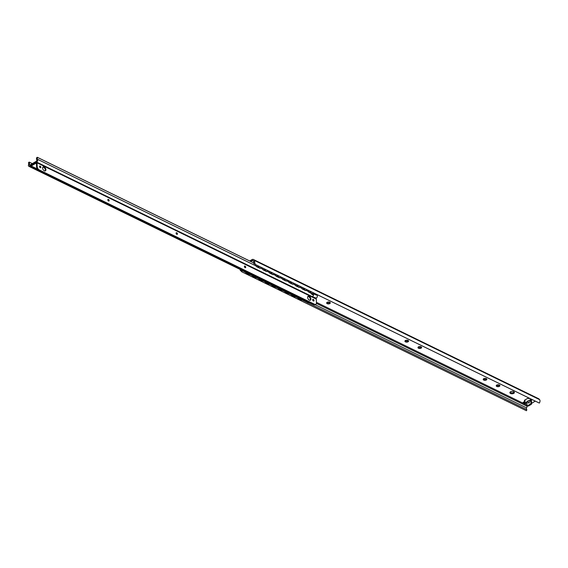 <?xml version="1.0" encoding="UTF-8"?>
<svg xmlns="http://www.w3.org/2000/svg" width="568" height="568" viewBox="0 0 568 568"><rect width="100%" height="100%" fill="white"/><g stroke="black" fill="none" stroke-linecap="round" stroke-linejoin="round"><path stroke-width="0.85" d="M496.446 385.303A1.832 0.987 177.9 0 0 496.773 385.516A1.832 0.987 177.9 0 0 499.655 385.182M496.801 386.467A1.832 0.987 -2.1 0 1 496.24 385.786A1.832 0.987 -2.1 0 1 498.029 384.728A1.832 0.987 -2.1 0 1 499.897 385.651A1.832 0.987 -2.1 0 1 498.803 386.602A1.832 0.987 -2.1 0 1 496.801 386.467M418.176 347.098A1.832 0.987 177.9 0 0 418.495 347.311A1.832 0.987 177.9 0 0 421.385 346.977M418.531 348.262A1.832 0.987 -2.1 0 1 417.963 347.58A1.832 0.987 -2.1 0 1 419.759 346.53A1.832 0.987 -2.1 0 1 421.626 347.446A1.832 0.987 -2.1 0 1 420.533 348.397A1.832 0.987 -2.1 0 1 418.531 348.262M326.856 302.524A1.832 0.987 177.9 0 0 327.175 302.737A1.832 0.987 177.9 0 0 330.065 302.41M327.211 303.688A1.832 0.987 -2.1 0 1 326.65 303.007A1.832 0.987 -2.1 0 1 328.439 301.956A1.832 0.987 -2.1 0 1 330.306 302.872A1.832 0.987 -2.1 0 1 329.213 303.823A1.832 0.987 -2.1 0 1 327.211 303.688M405.126 340.729A1.832 0.987 177.9 0 0 405.453 340.942A1.832 0.987 177.9 0 0 408.335 340.615M405.488 341.893A1.832 0.987 -2.1 0 1 404.92 341.212A1.832 0.987 -2.1 0 1 406.716 340.161A1.832 0.987 -2.1 0 1 408.584 341.077A1.832 0.987 -2.1 0 1 407.49 342.028A1.832 0.987 -2.1 0 1 405.488 341.893M483.404 378.934A1.832 0.987 177.9 0 0 483.723 379.147A1.832 0.987 177.9 0 0 486.613 378.813M483.758 380.099A1.832 0.987 -2.1 0 1 483.19 379.417A1.832 0.987 -2.1 0 1 484.987 378.366A1.832 0.987 -2.1 0 1 486.854 379.282A1.832 0.987 -2.1 0 1 485.761 380.233A1.832 0.987 -2.1 0 1 483.758 380.099M254.613 261.954L255.195 264.39L253.605 263.431L253.818 262.43L254.613 261.954A2.819 1.676 -64 0 0 254.23 260.357L253.591 259.668A2.677 1.59 -64 0 0 253.3 259.448A2.677 1.59 -64 0 0 252.043 259.597L249.721 260.975M530.086 400.135L529.326 402.449C528.801 403.564 528.389 403.223 528.098 401.427L528.41 400.703L529.617 400.426M524.804 400.035L525.173 401.15L524.754 400.944A1.129 0.611 -2.1 0 1 524.406 400.525A1.129 0.611 -2.1 0 1 524.718 400.085L527.246 398.594A1.129 0.611 -2.1 0 1 528.836 398.53L529.795 398.416M524.001 401.846L525.549 402.605L527.147 401.654M510.043 392.183A2.258 1.214 177.9 0 0 510.54 392.552A2.258 1.214 177.9 0 0 514.189 392.034M531.818 403.166L535.297 401.107M250.616 261.415L252.227 260.456A1.129 0.667 116 0 1 252.76 260.392A1.129 0.667 116 0 1 252.881 260.485L253.612 261.28A1.69 1.001 116 0 1 253.818 262.43M527.132 402.634L525.577 403.55L523.135 402.357L525.173 401.15M532.244 399.609L531.414 400.099L531.499 402.428M510.575 393.503A2.258 1.214 -2.1 0 1 509.879 392.665A2.258 1.214 -2.1 0 1 512.087 391.366A2.258 1.214 -2.1 0 1 514.388 392.502A2.258 1.214 -2.1 0 1 513.039 393.667A2.258 1.214 -2.1 0 1 510.575 393.503M526.415 410.721L242.266 272.036L240.292 270.425L241.095 269.956L242.266 272.036L241.755 271.795L526.323 410.685A2.819 1.676 -64 0 0 526.415 410.721L526.884 409.698L308.048 302.886M241.073 269.892A1.69 1.001 116 0 0 241.095 269.956L245.532 272.377M526.756 409.642A1.69 1.001 116 0 1 526.579 407.902L527.218 406.297A1.129 0.667 116 0 1 527.523 405.786M249.799 274.458L252.057 275.565M256.317 277.638L258.582 278.746M262.842 280.826L265.107 281.927M269.367 284.007L271.625 285.115M275.885 287.195L278.15 288.296M282.41 290.376L284.674 291.483M288.934 293.557L291.192 294.664M295.452 296.744L297.717 297.845M301.935 299.904L306.841 302.297M255.195 264.39L539.344 403.081A2.819 1.676 -64 0 0 539.6 399.645L538.961 398.949A2.677 1.59 -64 0 0 538.67 398.736L253.3 259.448M528.41 400.703L527.409 401.299A1.406 0.845 59.4 0 0 527.104 402.009L526.919 405.076A1.129 0.667 -64 0 0 527.203 405.63A1.129 0.667 -64 0 0 527.736 405.566L530.264 404.075A1.129 0.667 -64 0 0 531.002 402.662L530.604 399.943A1.406 0.845 -120.6 0 1 530.91 399.226A1.406 0.845 -120.6 0 1 531.328 399.169M530.988 402.172L531.818 403.06A1.129 0.667 116 0 1 531.073 404.473L530.264 404.075M527.203 405.63L528.02 406.028A1.129 0.667 -64 0 0 528.552 405.964L531.073 404.473M531.378 399.19L531.414 400.099M525.549 402.605L525.577 403.55M240.271 269.502A2.819 1.676 -64 0 0 240.292 270.425M308.048 290.191L307.891 290.631A1.406 0.781 55.5 0 0 309.027 292.271L311.839 293.642A1.406 0.781 55.5 0 0 312.521 293.663L312.712 293.528A1.406 0.781 -124.5 0 0 312.933 292.868L312.904 292.555M310.952 292.286A1.569 1.569 0 0 0 311.584 291.916L310.575 292.172L309.404 290.844M304.427 289.105A1.569 1.569 0 0 0 305.066 288.729L304.058 288.984L302.879 287.664M297.902 285.917A1.569 1.569 0 0 0 298.541 285.548L297.533 285.803L296.354 284.483M291.384 282.736A1.569 1.569 0 0 0 292.016 282.36L291.008 282.623L289.836 281.295M284.859 279.555A1.569 1.569 0 0 0 285.498 279.179L284.483 279.435L283.311 278.114M278.334 276.368A1.569 1.569 0 0 0 278.973 275.998L277.965 276.254L276.786 274.926M271.816 273.187A1.569 1.569 0 0 0 272.448 272.81L271.44 273.066L270.269 271.745M265.291 269.999A1.569 1.569 0 0 0 265.93 269.63L264.915 269.885L263.744 268.565M259.406 266.449L258.397 266.704L257.219 265.377M302.219 299.741A1.406 0.902 -116.4 0 1 302.077 299.84A1.406 0.902 -116.4 0 1 301.416 299.805L301.225 299.897A1.406 0.902 63.6 0 0 301.878 299.932A1.406 0.902 63.6 0 0 301.97 299.876M297.533 297.447A1.406 0.902 63.6 0 0 298.413 298.527L301.416 299.805M298.413 298.527L301.225 299.897M298.605 298.434A1.406 0.902 -116.4 0 1 297.824 297.596M312.712 293.528A1.406 0.781 -124.5 0 1 312.031 293.507L311.839 293.642M309.027 292.271L312.031 293.507M309.219 292.137A1.406 0.781 -124.5 0 1 308.083 290.496M307.891 290.631L307.835 290.085M295.736 296.574A1.406 0.902 -116.4 0 1 295.594 296.673A1.406 0.902 -116.4 0 1 294.934 296.638L294.742 296.737A1.406 0.902 63.6 0 0 295.395 296.773A1.406 0.902 63.6 0 0 295.495 296.716M291.008 294.267A1.406 0.902 63.6 0 0 291.888 295.346L294.742 296.737M291.888 295.346L292.08 295.246A1.406 0.902 -116.4 0 1 291.306 294.409M306.422 289.389L306.45 289.701A1.406 0.781 -124.5 0 1 306.23 290.369A1.406 0.781 -124.5 0 1 305.548 290.347L305.357 290.475A1.406 0.781 55.5 0 0 306.038 290.504A1.406 0.781 55.5 0 0 306.124 290.418M302.503 289.084L302.694 288.956A1.406 0.781 -124.5 0 1 301.558 287.316L301.367 287.451A1.406 0.781 55.5 0 0 302.503 289.084L305.357 290.475M301.367 287.451L301.31 286.897M289.211 293.393A1.406 0.902 -116.4 0 1 289.069 293.493A1.406 0.902 -116.4 0 1 288.416 293.457L288.217 293.549A1.406 0.902 63.6 0 0 288.878 293.585A1.406 0.902 63.6 0 0 288.97 293.528M284.483 291.086A1.406 0.902 63.6 0 0 285.363 292.158L288.217 293.549M285.363 292.158L285.562 292.066A1.406 0.902 -116.4 0 1 284.781 291.228M299.897 286.208L299.925 286.52A1.406 0.781 -124.5 0 1 299.705 287.181A1.406 0.781 -124.5 0 1 299.024 287.159L298.832 287.294A1.406 0.781 55.5 0 0 299.514 287.316A1.406 0.781 55.5 0 0 299.599 287.238M295.978 285.903L296.176 285.768A1.406 0.781 -124.5 0 1 295.033 284.135L294.842 284.263A1.406 0.781 55.5 0 0 295.978 285.903L298.832 287.294M294.842 284.263L294.785 283.716M282.694 290.205A1.406 0.902 -116.4 0 1 282.544 290.305A1.406 0.902 -116.4 0 1 281.891 290.269L281.7 290.369A1.406 0.902 63.6 0 0 282.353 290.404A1.406 0.902 63.6 0 0 282.445 290.347M277.965 287.898A1.406 0.902 63.6 0 0 278.845 288.977L281.7 290.369M278.845 288.977L279.037 288.878A1.406 0.902 -116.4 0 1 278.256 288.04M293.372 283.027L293.407 283.34A1.406 0.781 -124.5 0 1 293.187 284A1.406 0.781 -124.5 0 1 292.506 283.979L292.314 284.114A1.406 0.781 55.5 0 0 292.989 284.135A1.406 0.781 55.5 0 0 293.081 284.057M289.46 282.715L289.652 282.587A1.406 0.781 -124.5 0 1 288.516 280.947L288.324 281.082A1.406 0.781 55.5 0 0 289.46 282.715L292.314 284.114M288.324 281.082L288.267 280.528M276.169 287.025A1.406 0.902 -116.4 0 1 276.027 287.124A1.406 0.902 -116.4 0 1 275.366 287.089L275.175 287.188A1.406 0.902 63.6 0 0 275.828 287.223A1.406 0.902 63.6 0 0 275.92 287.167M271.44 284.717A1.406 0.902 63.6 0 0 272.32 285.789L275.175 287.188M272.32 285.789L272.512 285.697A1.406 0.902 -116.4 0 1 271.738 284.859M286.854 279.839L286.883 280.152A1.406 0.781 -124.5 0 1 286.662 280.819A1.406 0.781 -124.5 0 1 285.981 280.798L285.789 280.926A1.406 0.781 55.5 0 0 286.471 280.947A1.406 0.781 55.5 0 0 286.556 280.869M282.935 279.534L283.127 279.399A1.406 0.781 -124.5 0 1 281.991 277.766L281.799 277.901A1.406 0.781 55.5 0 0 282.935 279.534L285.789 280.926M281.799 277.901L281.742 277.347M269.644 283.837A1.406 0.902 -116.4 0 1 269.502 283.943A1.406 0.902 -116.4 0 1 268.849 283.908L268.65 284A1.406 0.902 63.6 0 0 269.31 284.036A1.406 0.902 63.6 0 0 269.402 283.979M264.915 281.529A1.406 0.902 63.6 0 0 265.796 282.608L268.65 284M265.796 282.608L265.994 282.516A1.406 0.902 -116.4 0 1 265.213 281.678M280.329 276.659L280.358 276.971A1.406 0.781 -124.5 0 1 280.138 277.631A1.406 0.781 -124.5 0 1 279.456 277.61L279.264 277.745A1.406 0.781 55.5 0 0 279.946 277.766A1.406 0.781 55.5 0 0 280.031 277.688M276.41 276.353L276.602 276.218A1.406 0.781 -124.5 0 1 275.466 274.578L275.274 274.713A1.406 0.781 55.5 0 0 276.41 276.353L279.264 277.745M275.274 274.713L275.217 274.166M263.126 280.656A1.406 0.902 -116.4 0 1 262.977 280.755A1.406 0.902 -116.4 0 1 262.324 280.72L262.125 280.819A1.406 0.902 63.6 0 0 262.785 280.855A1.406 0.902 63.6 0 0 262.877 280.798M258.397 278.348A1.406 0.902 63.6 0 0 259.271 279.428L262.125 280.819M259.271 279.428L259.469 279.328A1.406 0.902 -116.4 0 1 258.688 278.49M273.804 273.471L273.84 273.783A1.406 0.781 -124.5 0 1 273.62 274.45A1.406 0.781 -124.5 0 1 272.938 274.429L272.739 274.557A1.406 0.781 55.5 0 0 273.421 274.585A1.406 0.781 55.5 0 0 273.513 274.5M269.892 273.165L270.084 273.038A1.406 0.781 -124.5 0 1 268.948 271.397L268.749 271.532A1.406 0.781 55.5 0 0 269.892 273.165L272.739 274.557M268.749 271.532L268.692 270.979M256.601 277.475A1.406 0.902 -116.4 0 1 256.459 277.575A1.406 0.902 -116.4 0 1 255.799 277.539L255.607 277.631A1.406 0.902 63.6 0 0 256.26 277.667A1.406 0.902 63.6 0 0 256.353 277.61M251.872 275.168A1.406 0.902 63.6 0 0 252.753 276.24L255.607 277.631M252.753 276.24L252.945 276.147A1.406 0.902 -116.4 0 1 252.171 275.31M267.279 270.29L267.315 270.602A1.406 0.781 -124.5 0 1 267.095 271.263A1.406 0.781 -124.5 0 1 266.413 271.241L266.222 271.376A1.406 0.781 55.5 0 0 266.903 271.397A1.406 0.781 55.5 0 0 266.988 271.319M263.367 269.985L263.559 269.85A1.406 0.781 -124.5 0 1 262.423 268.217L262.231 268.344A1.406 0.781 55.5 0 0 263.367 269.985L266.222 271.376M262.231 268.344L262.175 267.798M250.076 274.287A1.406 0.902 -116.4 0 1 249.934 274.387A1.406 0.902 -116.4 0 1 249.274 274.351L249.082 274.45A1.406 0.902 63.6 0 0 249.742 274.486A1.406 0.902 63.6 0 0 249.835 274.429M245.348 271.98A1.406 0.902 63.6 0 0 246.228 273.059L249.274 274.351M246.228 273.059L249.082 274.45M246.42 272.959A1.406 0.902 -116.4 0 1 245.646 272.122M260.762 267.109L260.79 267.421A1.406 0.781 -124.5 0 1 260.57 268.082A1.406 0.781 -124.5 0 1 259.888 268.06L259.697 268.195A1.406 0.781 55.5 0 0 260.378 268.217A1.406 0.781 55.5 0 0 260.464 268.139M256.842 266.797L257.034 266.669A1.406 0.781 -124.5 0 1 255.898 265.029L255.706 265.164A1.406 0.781 55.5 0 0 256.842 266.797L259.697 268.195M255.706 265.164L255.65 264.61M257.034 266.669L259.888 268.06M252.945 276.147L255.799 277.539M259.469 279.328L262.324 280.72M265.994 282.516L268.849 283.908M272.512 285.697L275.366 287.089M279.037 288.878L281.891 290.269M285.562 292.066L288.416 293.457M263.559 269.85L266.413 271.241M270.084 273.038L272.938 274.429M276.602 276.218L279.456 277.61M283.127 279.399L285.981 280.798M289.652 282.587L292.506 283.979M296.176 285.768L299.024 287.159M302.694 288.956L305.548 290.347M292.08 295.246L294.934 296.638M308.495 302.73L305.421 300.813A1.704 1.015 -64 0 1 304.618 300.905A1.704 1.015 -64 0 1 304.562 300.877L307.636 302.801A1.704 1.015 -64 0 0 308.495 302.73L309.205 302.311M315.787 298.42L316.248 298.15A1.704 1.015 -64 0 0 317.256 296.773A1.704 1.015 -64 0 0 317.143 295.332L313.287 293.869A1.69 1.001 116 0 1 313.11 292.655M36.6 162.079L29.628 166.204A1.704 1.015 116 0 1 28.826 166.296A1.704 1.015 116 0 1 28.57 164.535A1.69 1.001 -64 0 0 28.4 162.846L29.16 162.065A2.819 1.676 116 0 1 29.224 164.713L29.571 165.267L36.586 161.113L36.885 160.183A2.819 1.676 116 0 1 36.75 157.577L37.538 157.442A1.69 1.001 -64 0 0 37.495 159.26A1.704 1.015 116 0 1 37.616 160.701A1.704 1.015 116 0 1 36.6 162.079L312.393 296.688A1.704 1.015 -64 0 0 313.479 295.026L311.427 294.025L311.406 293.429L311.434 294.032M312.826 293.422L313.479 295.026M253.711 262.956L37.538 157.442M316.916 294.515A1.69 1.001 -64 0 0 317.143 295.332M32.348 163.619L29.16 162.065M253.719 262.927L37.261 157.279M37.31 168.98L31.204 165.998L36.387 162.995L36.6 166.928A2.819 1.683 59.4 0 0 38.723 170.293L313.905 304.604A2.819 1.683 59.4 0 0 315.254 304.654L315.836 304.313A2.819 1.683 -120.6 0 1 314.487 304.256L313.905 304.604M38.723 170.293L39.313 169.946A2.819 1.683 -120.6 0 1 37.183 166.58L36.6 166.928M315.836 304.313A2.819 1.683 -120.6 0 0 316.44 302.879L316.298 299.087L37.048 162.782L37.183 166.58M39.313 169.946L314.487 304.256M42.621 168.071A2.279 1.363 -120.6 0 1 43.111 166.914A2.279 1.363 -120.6 0 1 45.447 168.185A2.279 1.363 -120.6 0 1 45.44 170.84A2.279 1.363 -120.6 0 1 43.672 170.308A2.279 1.363 -120.6 0 1 42.621 168.071M307.607 297.405A2.279 1.363 -120.6 0 1 308.097 296.248A2.279 1.363 -120.6 0 1 310.44 297.518A2.279 1.363 -120.6 0 1 310.426 300.181A2.279 1.363 -120.6 0 1 308.658 299.641A2.279 1.363 -120.6 0 1 307.607 297.405M244.382 266.548A0.93 0.554 -120.6 0 1 244.581 266.072A0.93 0.554 -120.6 0 1 245.532 266.591A0.93 0.554 -120.6 0 1 245.525 267.677A0.93 0.554 -120.6 0 1 244.808 267.457A0.93 0.554 -120.6 0 1 244.382 266.548M107.813 199.886A0.93 0.554 -120.6 0 1 108.012 199.418A0.93 0.554 -120.6 0 1 108.964 199.936A0.93 0.554 -120.6 0 1 108.957 201.015A0.93 0.554 -120.6 0 1 108.239 200.802A0.93 0.554 -120.6 0 1 107.813 199.886M39.526 166.559A0.93 0.554 -120.6 0 1 39.724 166.09A0.93 0.554 -120.6 0 1 40.676 166.601A0.93 0.554 -120.6 0 1 40.669 167.688A0.93 0.554 -120.6 0 1 39.952 167.468A0.93 0.554 -120.6 0 1 39.526 166.559M176.094 233.214A0.93 0.554 -120.6 0 1 176.293 232.745A0.93 0.554 -120.6 0 1 177.244 233.263A0.93 0.554 -120.6 0 1 177.244 234.343A0.93 0.554 -120.6 0 1 176.52 234.13A0.93 0.554 -120.6 0 1 176.094 233.214M312.663 299.876A0.93 0.554 -120.6 0 1 312.869 299.4A0.93 0.554 -120.6 0 1 313.82 299.918A0.93 0.554 -120.6 0 1 313.813 301.004A0.93 0.554 -120.6 0 1 313.096 300.784A0.93 0.554 -120.6 0 1 312.663 299.876M45.106 170.954A2.279 1.363 59.4 0 0 44.865 168.526A2.279 1.363 59.4 0 0 42.856 167.148M310.092 300.287A2.279 1.363 59.4 0 0 309.851 297.866A2.279 1.363 59.4 0 0 307.842 296.482M245.135 267.684A0.93 0.554 59.4 0 0 244.389 266.413M108.566 201.022A0.93 0.554 59.4 0 0 107.813 199.751M40.285 167.695A0.93 0.554 59.4 0 0 39.533 166.424M176.854 234.35A0.93 0.554 59.4 0 0 176.101 233.086M313.422 301.012A0.93 0.554 59.4 0 0 312.67 299.741M37.048 162.782A1.129 0.667 -64 0 0 36.764 162.235A1.129 0.667 -64 0 0 36.231 162.299L31.176 165.281L31.204 165.998M36.764 162.235L316.014 298.534A1.129 0.667 116 0 1 316.298 299.087M252.227 260.456L253.371 261.017M316.419 302.325L526.919 405.069M315.155 304.711L526.579 407.902M254.23 260.357L539.6 399.645M529.617 400.525L530.604 399.943M531.002 402.662L531.818 403.06M527.104 402.009L528.098 401.427M528.552 405.964L527.736 405.566M524.725 400.085L524.754 400.944M316.404 303.404L527.218 406.297M253.591 259.668L538.961 398.949M316.248 298.15L312.393 296.688M305.421 300.813L29.628 166.204M312.301 294.451L312.272 293.748M308.126 291.349L306.18 290.397M301.601 288.168L299.663 287.216M295.083 284.98L293.138 284.036M288.558 281.799L286.613 280.848M282.033 278.611L280.095 277.667M275.508 275.43L273.57 274.479M268.991 272.249L267.045 271.298M262.466 269.062L260.52 268.117M255.941 265.881L37.495 159.26M29.926 165.054L29.224 164.713M529.909 399.822L530.91 399.226M258.767 266.818A1.569 1.569 0 0 0 259.406 266.442M304.618 300.905L28.826 166.296"/></g></svg>
